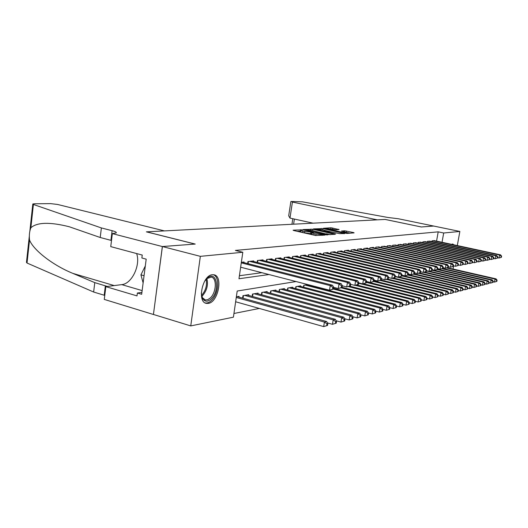 <?xml version="1.0" encoding="UTF-8"?>
<svg xmlns="http://www.w3.org/2000/svg" width="528" height="528" viewBox="0 0 528 528"><rect width="100%" height="100%" fill="white"/><g stroke="black" fill="none" stroke-linecap="round" stroke-linejoin="round"><path stroke-width="0.79" d="M301.93 229.852L293.093 230.168L293.575 230.492L315.533 235.481L324.865 235.112L314.167 233.693L311.923 232.802L313.559 232.558L313.071 232.366L302.914 231.145L300.729 230.281L302.405 230.036L301.93 229.852M300.604 231.086L297.152 231.304M311.797 233.614L310.583 233.68L310.801 232.274M451.678 244.352L452.839 244.015L453.77 244.801M208.283 303.389L206.521 303.389C196.832 302.478 202.31 275.22 212.302 274.745L213.84 274.784C223.384 275.9 218.229 302.326 208.283 303.389M339.062 229.555L330.977 227.773L323.407 228.281L346.955 233.429L354.116 232.874L353.542 232.571L344.665 230.789L341.438 231.053L347.582 232.808L342.382 232.34L326.707 228.584L335.953 229.766L339.062 229.555M112.345 233.62L162.347 246.543L195.056 244.075L146.395 231.845L164.452 230.908L57.519 204.442L50.622 203.63L34.34 203.775L32.815 203.98L33.403 204.468L101.376 227.938L112.114 230.69C115.381 231.554 116.741 232.3 116.206 232.927L112.345 233.62L110.748 246.622L142.243 255.064L141.867 257.987L146.19 259.156L141.662 294.281L137.379 293.014L137.009 295.898L105.844 286.631L104.273 299.409L153.43 314.49L162.406 246.543L195.221 244.061L146.56 231.838L385.07 219.43L421.304 226.981L433.66 226.043L459.855 231.449L457.301 245.56M162.406 246.543L200.343 256.344L242.814 252.272L238.973 278.758L268.976 274.534M436.564 241.111L438.2 231.851L235.389 250.424L242.814 252.272M438.2 231.851L443.685 233L459.855 231.449M312.794 229.258L302.92 229.548L303.415 229.858L325.09 234.749L334.917 234.326L312.794 229.258L312.589 230.584M313.454 228.881L322.964 228.611L344.784 233.567L339.643 233.633L329.135 231.482L326.806 231.68L335.689 234.043L313.427 229.04M243.956 262.627L244.048 262.013L241.355 262.317M253.612 261.512L253.697 260.924L247.949 261.571L247.652 263.571M262.944 260.436L263.03 259.868L257.466 260.495L257.182 262.416M271.979 259.393L272.059 258.845L266.673 259.459L266.402 261.301M280.724 258.383L280.804 257.862L275.59 258.449L275.326 260.225M289.192 257.407L289.271 256.905L284.222 257.473L283.965 259.182M297.403 256.463L297.482 255.974L292.585 256.529L292.334 258.179M305.369 255.545L305.441 255.077L300.696 255.611L300.445 257.202M313.091 254.654L313.163 254.206L308.557 254.727L308.319 256.258M320.588 253.796L320.654 253.354L316.186 253.862L315.955 255.341M327.868 252.958L327.934 252.536L323.591 253.024L323.367 254.456M334.937 252.146L335.003 251.737L330.785 252.212L330.568 253.598M341.807 251.354L341.873 250.958L337.775 251.42L337.557 252.76M348.487 250.589L348.553 250.206L344.566 250.655L344.355 251.948M354.988 249.843L355.047 249.473L351.173 249.909L350.968 251.163M361.304 249.117L361.363 248.754L357.595 249.183L357.397 250.397M367.455 248.411L367.514 248.061L363.845 248.477L363.673 249.658L363.845 248.477M373.448 247.724L373.507 247.388L369.93 247.79L369.752 248.932M379.282 247.058L375.857 247.117L375.672 248.226M384.965 246.404L381.625 246.47L381.447 247.546M390.509 245.771L387.255 245.83L387.077 246.88M395.908 245.15L392.74 245.21L392.561 246.226M401.174 244.543L398.086 244.609L397.914 245.593M406.316 243.956L403.3 244.022L403.135 244.979M411.332 243.382L408.388 243.441L408.223 244.378M416.229 242.821L413.351 242.88L413.193 243.791M421.007 242.273L418.202 242.332L418.044 243.217M425.68 241.745L422.935 241.798L422.783 242.662M430.241 241.217L427.561 241.276L427.416 242.114M239.415 275.735L261.848 272.692M369.739 248.932L369.93 247.79M431.937 241.586L432.082 240.768L434.696 240.709M233.944 313.487L259.321 308.451M238.946 297.099L239.059 296.353L236.359 296.815M242.609 298.122L242.966 295.687L248.734 294.697L248.629 295.416M252.173 296.393L252.516 294.056L258.093 293.099L257.994 293.786M261.419 294.723L261.756 292.472L267.155 291.548L267.056 292.215M270.369 293.113L270.699 290.948L275.926 290.05L275.834 290.69M279.041 291.548L279.358 289.463L284.427 288.598L284.335 289.212M287.45 290.044L287.753 288.031L292.67 287.192L292.578 287.786M295.594 288.578L295.898 286.638L300.663 285.826L300.571 286.4M303.501 287.159L303.791 285.292L307.85 284.592M153.49 314.477L190.753 325.908L200.343 256.344M453.638 265.868L453.064 269.036M296.056 281.543L237.197 291.034L233.409 317.176L190.753 325.908M442.035 242.286L443.685 233M300.716 230.353L300.511 231.68L302.696 232.551L302.914 231.145M310.583 233.68L302.696 232.551M311.909 232.874L311.698 234.214L313.949 235.112L314.167 233.693M315.942 235.561L313.949 235.112M330.66 234.689L326.489 233.752M305.342 229.871L324.694 234.373L327.512 234.313L312.305 230.525L305.342 229.871M327.637 231.04L329.736 231.502M322.054 229.713L316.727 229.244L318.556 229.944L323.479 231.046L327.644 231.073L322.054 229.713M350.104 233.185L347.305 232.564M327.558 325.433L327.848 323.624L326.964 323.855L326.674 325.664L327.558 325.433L323.677 326.601L324.403 322.08L326.627 321.512L237.329 296.65M235.64 301.765L323.677 326.601L326.674 325.664M236.267 297.469L324.403 322.08L326.964 323.855M326.627 321.512L327.848 323.624M333.412 289.087L333.709 287.258L332.825 287.417L332.528 289.252L333.412 289.087L329.512 290.202L330.251 285.622L241.276 262.852M332.825 287.417L330.251 285.622L332.462 285.219L242.326 262.211M332.528 289.252L329.512 290.202L240.649 267.201M333.709 287.258L332.462 285.219M204.699 281.094L207.9 277.603C216.968 270.547 220.037 290.869 211.299 298.848C207.715 302.049 204.805 301.93 202.554 298.492L201.293 293.053M201.656 296.063L202.277 297.548L205.313 299.99L207.827 299.666L210.382 297.891C216.447 292.36 217.048 277.761 211.174 277.094L206.6 278.718M205.174 302.92L205.333 302.947C207.392 303.277 209.491 302.399 211.629 300.326C218.816 293.713 219.945 276.454 213.206 274.705M145.312 265.96L140.93 274.837L143.128 282.929M144.058 275.715L140.93 274.837M452.859 244.609L452.331 244.035M101.376 227.938L100.221 237.508L69.28 226.756C49.87 221.885 37.066 222.222 30.868 227.766C29.482 231.29 29.033 235.376 29.535 240.009C33.132 249.77 52.483 265.122 72.923 273.405L94.776 282.625L107.316 286.447M94.776 282.625L93.641 292.024L104.768 295.409M111.5 240.484L100.221 237.508M29.535 240.009L27.027 263.03L93.641 292.024M162.347 246.543L153.43 314.49M136.64 253.565C140.771 265.043 131.894 283.846 121.777 284.632L105.844 286.631M27.027 263.03L26.466 262.37L29.317 236.155M141.907 292.38L137.379 293.014M292.42 202.059L291.311 201.465L302.392 201.815L387.961 217.483L398.29 218.744L433.679 226.043L421.37 226.974L385.143 219.424L377.243 219.839L292.42 202.059L289.984 218.097L313.064 223.172M290.855 201.571L288.697 215.78L289.984 218.097M336.277 323.162L336.567 321.387L335.709 321.611L335.419 323.387L336.277 323.162L332.475 324.311L333.194 319.862L335.346 319.321L247.064 294.987M327.433 322.898L332.475 324.311L335.419 323.387M244.662 295.396L333.194 319.862L335.709 321.611M335.346 319.321L336.567 321.387M344.698 320.971L344.982 319.229L344.15 319.44L343.867 321.189L344.698 320.971L340.969 322.093L341.682 317.724L343.761 317.203L256.476 293.377M336.204 320.78L340.969 322.093L343.867 321.189M254.153 293.773L341.682 317.724L344.15 319.44M343.761 317.203L344.982 319.229M352.823 318.859L353.107 317.143L352.308 317.348L352.024 319.064L352.823 318.859L349.18 319.955L349.886 315.658L351.892 315.15L265.591 291.819M344.678 318.727L349.18 319.955L352.024 319.064M263.34 292.202L349.886 315.658L352.308 317.348M351.892 315.15L353.107 317.143M360.683 316.813L360.967 315.124L360.188 315.322L359.911 317.011L360.683 316.813L357.106 317.889L357.812 313.658L359.746 313.17L274.415 290.308M352.862 316.741L357.106 317.889L359.911 317.011M272.237 290.684L357.812 313.658L360.188 315.322M359.746 313.17L360.967 315.124M342.085 287.443L342.375 285.648L341.524 285.806L341.227 287.608L342.085 287.443L338.263 288.539L338.996 284.038L249.638 261.38M341.524 285.806L338.996 284.038L341.134 283.655L252.034 261.109M341.227 287.608L338.263 288.539L333.689 287.371M342.375 285.648L341.134 283.655M350.447 285.866L350.737 284.097L349.912 284.249L349.622 286.018L350.447 285.866L346.711 286.935L347.431 282.513L259.103 260.311M349.912 284.249L347.431 282.513L349.496 282.137L261.419 260.053M349.622 286.018L346.711 286.935L342.349 285.826M350.737 284.097L349.496 282.137M358.525 284.335L358.816 282.599L358.017 282.751L357.733 284.486L358.525 284.335L354.869 285.391L355.582 281.041L268.257 259.281M358.017 282.751L355.582 281.041L357.575 280.678L270.501 259.024M357.733 284.486L354.869 285.391L350.698 284.341M358.816 282.599L357.575 280.678M366.333 282.863L366.617 281.153L365.851 281.299L365.567 283.008L366.333 282.863L362.749 283.892L363.455 279.616L277.121 258.278M365.851 281.299L363.455 279.616L365.383 279.266L279.292 258.034M365.567 283.008L362.749 283.892L358.763 282.896M366.617 281.153L365.383 279.266M368.28 314.833L368.564 313.17L367.811 313.361L367.534 315.031L368.28 314.833L364.775 315.889L365.475 311.731L367.349 311.256L282.962 288.849M360.769 314.813L364.775 315.889L367.534 315.031M280.85 289.212L365.475 311.731L367.811 313.361M367.349 311.256L368.564 313.17M373.883 281.437L374.167 279.754L373.421 279.893L373.138 281.576L373.883 281.437L370.366 282.447L371.072 278.243L285.707 257.308M373.421 279.893L371.072 278.243L372.933 277.906L287.806 257.07M373.138 281.576L370.366 282.447L366.557 281.503M374.167 279.754L372.933 277.906M375.632 312.919L375.91 311.282L375.19 311.474L374.913 313.111L375.632 312.919L372.2 313.955L372.887 309.863L374.702 309.408L291.245 287.437M368.419 312.952L372.2 313.955L374.913 313.111M289.199 287.786L372.887 309.863L375.19 311.474M374.702 309.408L375.91 311.282M381.183 280.051L381.467 278.401L380.747 278.533L380.464 280.19L381.183 280.051L377.738 281.048L378.431 276.91L294.023 256.364M380.747 278.533L378.431 276.91L380.239 276.58L296.063 256.133M380.464 280.19L377.738 281.048L374.095 280.15M381.467 278.401L380.239 276.58M382.754 311.065L383.024 309.454L382.325 309.639L382.054 311.249L382.754 311.065L379.381 312.081L380.061 308.055L381.823 307.613L299.277 286.057M375.824 311.144L379.381 312.081L382.054 311.249M297.297 286.4L380.061 308.055L382.325 309.639M381.823 307.613L383.024 309.454M388.252 278.718L388.529 277.088L387.836 277.22L387.559 278.85L388.252 278.718L384.872 279.695L385.559 275.623L302.089 255.453M387.836 277.22L385.559 275.623L387.308 275.306L304.062 255.229M387.559 278.85L384.872 279.695L381.388 278.843M388.529 277.088L387.308 275.306M389.651 309.269L389.921 307.685L389.242 307.864L388.971 309.448L389.651 309.269L386.338 310.273L387.017 306.306L388.72 305.877L307.072 284.731M382.985 309.395L386.338 310.273L388.971 309.448M305.144 285.054L387.017 306.306L389.242 307.864M388.72 305.877L389.921 307.685L393.083 308.51L393.749 304.603L395.406 304.187L333.544 288.295M395.096 277.424L395.373 275.821L394.7 275.946L394.423 277.55L395.096 277.424L391.776 278.381L392.462 274.375L309.91 254.569M394.7 275.946L392.462 274.375L394.152 274.065L311.83 254.357M394.423 277.55L391.776 278.381L388.45 277.576M395.373 275.821L394.152 274.065M396.33 307.534L393.083 308.51L396.33 307.534L396.601 305.969L395.941 306.141L395.67 307.705M333.419 289.073L393.749 304.603L395.941 306.141M395.406 304.187L396.601 305.969M401.729 276.17L402.006 274.593L401.346 274.712L401.075 276.296L401.729 276.17L398.475 277.114L399.148 273.161L317.5 253.711M401.346 274.712L399.148 273.161L400.792 272.864L319.361 253.506M401.075 276.296L398.475 277.114L395.281 276.342M402.006 274.593L400.792 272.864M402.811 305.844L403.075 304.306L402.435 304.471L402.171 306.009L402.811 305.844L399.617 306.808L400.283 302.96L401.887 302.557L342.104 287.311M396.587 306.029L399.617 306.808L402.171 306.009M341.114 287.839L400.283 302.96L402.435 304.471M401.887 302.557L403.075 304.306M408.164 274.956L408.428 273.398L407.794 273.517L407.53 275.075L408.164 274.956L404.963 275.88L405.636 271.993L324.865 252.879M407.794 273.517L405.636 271.993L407.22 271.702L326.674 252.674M407.53 275.075L404.963 275.88L401.907 275.147M408.428 273.398L407.22 271.702M409.094 304.207L409.358 302.696L408.738 302.854L408.474 304.372L409.094 304.207L405.959 305.158L406.619 301.363L408.17 300.973L349.701 286.169M403.055 304.412L405.959 305.158L408.474 304.372M348.44 286.612L406.619 301.363L408.738 302.854M408.17 300.973L409.358 302.696M414.394 273.775L414.665 272.243L414.051 272.356L413.78 273.893L414.394 273.775L411.253 274.685L411.919 270.857L332.026 252.074M414.051 272.356L411.919 270.857L413.464 270.574L333.782 251.876M413.78 273.893L411.253 274.685L408.329 273.992M414.665 272.243L413.464 270.574M415.193 302.623L415.457 301.132L414.85 301.283L414.592 302.782L415.193 302.623L412.111 303.554L412.764 299.818L414.275 299.435L356.875 285.008M409.332 302.848L412.111 303.554L414.592 302.782M355.212 285.325L412.764 299.818L414.85 301.283M414.275 299.435L415.457 301.132M420.446 272.633L420.71 271.121L420.116 271.234L419.852 272.745L420.446 272.633L417.358 273.524L418.018 269.749L338.976 251.288M420.116 271.234L418.018 269.749L419.516 269.478L340.685 251.097M419.852 272.745L417.358 273.524L414.553 272.864M420.71 271.121L419.516 269.478M421.113 301.079L421.37 299.607L420.79 299.759L420.526 301.231L421.113 301.079L418.084 301.996L418.73 298.313L420.196 297.944L363.416 283.767M415.417 301.323L418.084 301.996L420.526 301.231M358.697 283.298L418.73 298.313L420.79 299.759M420.196 297.944L421.37 299.607M426.32 271.517L426.584 270.032L426.004 270.145L425.74 271.63L426.32 271.517L423.284 272.402L423.938 268.679L345.734 250.523M426.004 270.145L423.938 268.679L425.396 268.415L347.398 250.338M425.74 271.63L423.284 272.402L420.598 271.768M426.584 270.032L425.396 268.415M426.862 299.581L427.119 298.135L426.551 298.28L426.294 299.732L426.862 299.581L423.885 300.485L424.532 296.855L425.951 296.492L366.518 281.754M421.331 299.845L423.885 300.485L426.294 299.732M366.406 282.414L424.532 296.855L426.551 298.28M425.951 296.492L427.119 298.135M432.029 270.442L432.287 268.976L431.726 269.082L431.462 270.547L432.029 270.442L429.04 271.306L429.693 267.643L352.308 249.784M431.726 269.082L429.693 267.643L431.105 267.386L353.925 249.599M431.462 270.547L429.04 271.306L426.466 270.706M432.287 268.976L431.105 267.386M432.452 298.129L432.709 296.696L432.155 296.842L431.904 298.274L432.452 298.129L429.528 299.013L430.162 295.436L431.548 295.086L373.969 280.903M427.073 298.406L429.528 299.013L431.904 298.274M373.712 281.503L430.162 295.436L432.155 296.842M431.548 295.086L432.709 296.696M437.567 269.392L437.824 267.947L437.283 268.052L437.026 269.498L437.567 269.392L434.636 270.25L435.277 266.633L358.703 249.058M437.283 268.052L435.277 266.633L436.649 266.383L360.274 248.879M437.026 269.498L434.636 270.25L432.161 269.676M437.824 267.947L436.649 266.383M437.884 296.716L438.141 295.304L437.6 295.442L437.349 296.855L437.884 296.716L435.006 297.587L435.64 294.056L436.979 293.713L381.183 280.058M432.656 297.007L435.006 297.587L437.349 296.855M380.173 280.454L435.64 294.056L437.6 295.442M436.979 293.713L438.141 295.304M442.959 268.376L443.21 266.95L442.682 267.049L442.424 268.475L442.959 268.376L440.068 269.214L440.708 265.65L364.921 248.358M442.682 267.049L440.708 265.65L442.042 265.412L366.452 248.18M442.424 268.475L440.068 269.214L437.699 268.666M443.21 266.95L442.042 265.412M443.17 295.337L443.421 293.951L442.9 294.083L442.649 295.475L443.17 295.337L440.339 296.195L440.959 292.717L442.273 292.387L387.433 279.041M438.082 295.64L440.339 296.195L442.649 295.475M386.371 279.411L440.959 292.717L442.9 294.083M442.273 292.387L443.421 293.951M448.193 267.386L448.45 265.98L447.929 266.079L447.678 267.485L448.193 267.386L445.355 268.211L445.988 264.693L370.979 247.672M447.929 266.079L445.988 264.693L447.282 264.462L372.471 247.5M447.678 267.485L445.355 268.211L443.078 267.689M448.45 265.98L447.282 264.462M448.312 294.004L448.556 292.631L448.048 292.756L447.803 294.136L448.312 294.004L445.52 294.848L446.14 291.41L447.414 291.086L393.505 278.051M443.355 294.314L445.52 294.848L447.803 294.136M392.106 278.322L446.14 291.41L448.048 292.756M447.414 291.086L448.556 292.631M453.288 266.422L453.539 265.036L453.037 265.129L452.786 266.515L453.288 266.422L450.496 267.234L451.123 263.769L376.88 247.005M453.037 265.129L451.123 263.769L452.384 263.538L378.325 246.84M452.786 266.515L450.496 267.234L448.312 266.739M453.539 265.036L452.384 263.538M453.314 292.697L453.559 291.344L453.064 291.469L452.819 292.829L453.314 292.697L450.569 293.528L451.183 290.136L452.423 289.826L399.069 276.995M448.483 293.027L450.569 293.528L452.819 292.829M395.228 276.665L451.183 290.136L453.064 291.469M452.423 289.826L453.559 291.344M458.251 265.485L458.495 264.119L458.007 264.211L457.763 265.577L458.251 265.485L455.499 266.29L456.119 262.865L382.622 246.358M458.007 264.211L456.119 262.865L457.347 262.64L384.034 246.193M457.763 265.577L455.499 266.29L453.4 265.815M458.495 264.119L457.347 262.64M458.185 291.43L458.429 290.096L457.948 290.215L457.703 291.555L458.185 291.43L455.479 292.248L456.086 288.902L457.294 288.598L401.874 275.345M453.479 291.766L455.479 292.248L457.703 291.555M401.775 275.9L456.086 288.902L457.948 290.215M457.294 288.598L458.429 290.096M463.076 264.574L463.32 263.221L462.845 263.314L462.601 264.66L463.076 264.574L460.37 265.36L460.984 261.987L388.225 245.725M462.845 263.314L460.984 261.987L462.178 261.769L389.598 245.566M462.601 264.66L460.37 265.36L458.357 264.911M463.32 263.221L462.178 261.769M462.924 290.195L463.168 288.875L462.7 288.994L462.455 290.321L462.924 290.195L460.264 291.001L460.865 287.701L462.046 287.404L408.223 274.606M458.344 290.545L460.264 291.001L462.455 290.321M407.847 275.075L460.865 287.701L462.7 288.994M462.046 287.404L463.168 288.875M467.775 263.683L468.019 262.35L467.557 262.436L467.313 263.769L467.775 263.683L465.109 264.462L465.716 261.129L393.683 245.104M467.557 262.436L465.716 261.129L466.884 260.918L395.023 244.952M467.313 263.769L465.109 264.462L463.175 264.026M468.019 262.35L466.884 260.918M467.551 288.994L467.788 287.687L467.333 287.806L467.089 289.113L467.551 288.994L464.924 289.786L465.524 286.526L466.666 286.235L414.236 273.834M463.082 289.351L464.924 289.786L467.089 289.113M413.365 274.177L465.524 286.526L467.333 287.806M466.666 286.235L467.788 287.687M472.355 262.819L472.6 261.505L472.144 261.584L471.907 262.904L472.355 262.819L469.729 263.584L470.329 260.297L399.003 244.504M472.144 261.584L470.329 260.297L471.464 260.086L400.316 244.358M471.907 262.904L469.729 263.584L467.874 263.168M472.6 261.505L471.464 260.086M472.052 287.819L472.289 286.532L471.847 286.651L471.61 287.938L472.052 287.819L469.471 288.605L470.059 285.384L471.181 285.1L419.582 272.963M467.696 288.182L469.471 288.605L471.61 287.938M418.671 273.28L470.059 285.384L471.847 286.651M471.181 285.1L472.289 286.532M476.817 261.974L477.061 260.674L476.619 260.759L476.381 262.06L476.817 261.974L474.23 262.733L474.83 259.479L404.197 243.916M476.619 260.759L474.83 259.479L475.933 259.281L405.478 243.771M476.381 262.06L474.23 262.733L472.448 262.337M477.061 260.674L475.933 259.281M476.441 286.678L476.678 285.404L476.243 285.516L476.012 286.79L476.441 286.678L473.9 287.45L474.487 284.269L475.576 283.998L424.789 272.105M472.197 287.047L473.9 287.45L476.012 286.79M423.595 272.342L474.487 284.269L476.243 285.516M475.576 283.998L476.678 285.404M481.166 261.149L481.404 259.868L480.975 259.948L480.737 261.235L481.166 261.149L478.619 261.901L479.213 258.687L409.266 243.342M480.975 259.948L479.213 258.687L480.289 258.496L410.513 243.203M480.737 261.235L478.619 261.901L476.903 261.518M481.404 259.868L480.289 258.496M480.724 285.562L480.962 284.308L480.539 284.414L480.302 285.674L480.724 285.562L478.216 286.328L478.797 283.18L479.86 282.916L429.581 271.207M476.579 285.938L478.216 286.328L480.302 285.674M426.419 270.97L478.797 283.18L480.539 284.414M479.86 282.916L480.962 284.308M484.902 284.473L485.133 283.232L484.724 283.345L484.493 284.585L484.902 284.473L482.427 285.226L483.008 282.124L484.044 281.86L432.135 269.834M480.856 284.863L482.427 285.226L484.493 284.585M432.049 270.296L483.008 282.124L484.724 283.345M484.044 281.86L485.133 283.232M488.981 283.417L489.212 282.19L488.809 282.295L488.578 283.523L488.981 283.417L486.539 284.156L487.113 281.087L488.123 280.83L437.606 269.181M485.027 283.807L486.539 284.156L488.578 283.523M437.158 269.551L487.113 281.087L488.809 282.295M488.123 280.83L489.212 282.19M485.41 260.35L485.648 259.083L485.225 259.162L484.994 260.429L485.41 260.35L482.896 261.089L483.483 257.915L414.209 242.788M485.225 259.162L483.483 257.915L484.532 257.723L415.43 242.649M484.994 260.429L482.896 261.089L481.246 260.726M485.648 259.083L484.532 257.723M489.548 259.565L489.779 258.317L489.37 258.39L489.139 259.644L489.548 259.565L487.067 260.297L487.654 257.162L419.041 242.24M489.37 258.39L487.654 257.162L488.677 256.978L420.229 242.108M489.139 259.644L487.067 260.297L485.483 259.948M489.779 258.317L488.677 256.978M493.588 258.806L493.819 257.572L493.416 257.644L493.185 258.878L493.588 258.806L491.139 259.519L491.72 256.43L423.753 241.705M493.416 257.644L491.72 256.43L492.716 256.245L424.915 241.573M493.185 258.878L491.139 259.519L489.621 259.189M493.819 257.572L492.716 256.245M492.961 282.381L493.185 281.167L492.796 281.266L492.565 282.48L492.961 282.381L490.552 283.107L491.119 280.078L492.109 279.827L442.675 268.481M489.1 282.777L490.552 283.107L492.565 282.48M441.916 268.772L491.119 280.078L492.796 281.266M492.109 279.827L493.185 281.167M497.528 258.06L497.752 256.839L497.363 256.912L497.138 258.133L497.528 258.06L495.112 258.766L495.686 255.71L428.36 241.184M497.363 256.912L495.686 255.71L496.663 255.532L429.495 241.058M497.138 258.133L495.112 258.766L493.654 258.449M497.752 256.839L496.663 255.532M496.841 281.365L497.072 280.17L496.683 280.269L496.459 281.47L496.841 281.365L494.472 282.091L495.033 279.094L495.997 278.85L447.302 267.722M493.073 281.767L494.472 282.091L496.459 281.47M446.516 267.993L495.033 279.094L496.683 280.269M495.997 278.85L497.072 280.17M501.376 257.334L501.6 256.126L501.217 256.199L500.993 257.407L501.376 257.334L498.993 258.034L499.561 255.011L432.861 240.676M501.217 256.199L499.561 255.011L500.518 254.839L433.97 240.55M500.993 257.407L498.993 258.034L497.587 257.723M501.6 256.126L500.518 254.839M300.399 231.086L300.61 229.693M322.951 235.283L323.037 234.755M311.527 233.614L311.744 232.208M304.498 232.96L304.715 231.554M315.777 235.528L316.001 234.109M322.021 235.356L322.1 234.828M334.138 234.419L334.198 234.049M310.768 230.221L310.952 229.04M325.954 234.901L326.014 234.531M326.898 234.973L326.984 234.458M320.991 229.502L321.163 228.393M322.766 229.871L322.964 228.611M344.012 233.653L344.065 233.297M325.241 231.706L325.314 231.264M327.406 231.601L327.485 231.112M344.5 231.832L344.665 230.789M346.236 232.228L346.434 231M353.489 232.921L353.542 232.571M330.812 228.835L330.977 227.773M332.541 229.192L332.739 227.984M338.468 229.594L338.521 229.258M206.857 278.507C208.388 284.731 206.956 290.453 202.567 295.667L201.762 296.373M201.518 295.383L201.755 295.152C205.788 290.473 207.247 285.16 206.125 279.226M105.362 285.767L104.207 295.231M110.933 240.326L112.114 230.69M33.403 204.468L30.868 227.766M72.923 273.405L114.213 285.582M142.138 290.591L121.777 284.632M294.38 219.067L293.601 224.189M243.052 298.241L243.434 295.607M252.569 296.505L252.945 293.977M261.782 294.822L262.139 292.406M270.699 293.198L271.049 290.888M248.417 261.518L248.101 263.683M257.895 260.449L257.585 262.515M267.062 259.413L266.765 261.393M275.939 258.41L275.656 260.304M279.338 291.628L279.675 289.41M284.533 257.44L284.255 259.255M287.707 290.11L288.037 287.984M292.862 256.496L292.598 258.238M295.825 288.638L296.142 286.598M300.94 255.585L300.683 257.255M303.699 287.212L304.009 285.252M308.774 254.701L308.524 256.304M316.378 253.843L316.133 255.387M323.756 253.004L323.519 254.489M330.924 252.199L330.693 253.625M337.887 251.407L337.663 252.787M344.652 250.648L344.441 251.968M351.239 249.902L351.028 251.176M357.641 249.176L357.436 250.411M206.521 303.389L205.656 303.145M305.158 230.254L305.21 229.918M327.413 234.94L327.512 234.313M326.746 232.043L326.806 231.693M316.642 229.786L316.721 229.297M327.565 231.594L327.644 231.073M326.627 229.099L326.7 228.624M347.49 233.383L347.582 232.808M202.277 297.548L202.554 298.492M204.64 299.792L205.313 299.99M207.227 278.223L207.9 277.603M32.795 204.158L29.885 230.921M292.796 218.717L291.951 224.275"/></g></svg>
